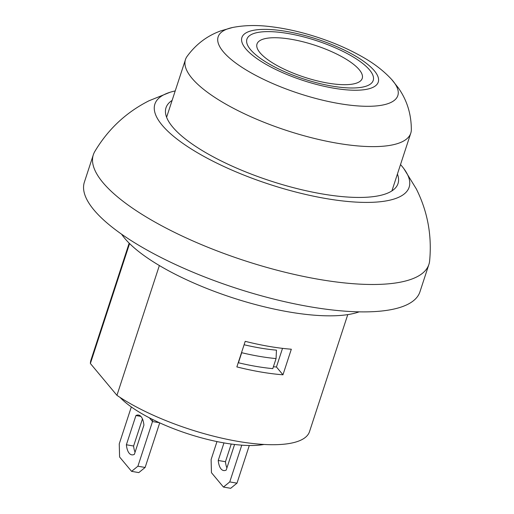<?xml version="1.0" encoding="UTF-8"?>
<svg xmlns="http://www.w3.org/2000/svg" width="514" height="514" viewBox="0 0 514 514"><rect width="100%" height="100%" fill="white"/><g stroke="black" fill="none" stroke-linecap="round" stroke-linejoin="round"><path stroke-width="0.77" d="M429.627 260.996A176.514 53.668 -161.9 0 1 428.894 264.434L419.938 291.836A176.514 53.668 -161.9 0 1 310.443 306.839A176.514 53.668 -161.9 0 1 84.373 182.162L93.33 154.759A176.514 53.668 -161.9 0 1 94.775 151.553C108.024 129.29 126.091 112.367 148.97 100.789L170.044 92.276A133.749 40.664 -161.9 0 1 175.21 90.927M428.894 264.434A176.514 53.668 -161.9 0 1 319.4 279.436A176.514 53.668 -161.9 0 1 93.33 154.759M400.515 164.57A133.749 40.664 -161.9 0 1 403.914 168.733A133.749 40.664 -161.9 0 1 326.178 198.584A133.749 40.664 -161.9 0 1 185.188 144.993A133.749 40.664 -161.9 0 1 170.031 92.276M397.418 174.06A122.049 37.104 -161.9 0 1 398.016 183.582A122.049 37.104 -161.9 0 1 322.31 193.951A122.049 37.104 -161.9 0 1 166.003 107.747A122.049 37.104 -161.9 0 1 172.113 100.416M121.612 234.211A134.154 40.786 18.1 0 0 232.322 297.69A134.154 40.786 18.1 0 0 359.151 311.85M282.52 348.357L276.436 366.97L282.963 374.796A114.988 34.958 -161.9 0 1 236.858 366.912L245.217 341.335A114.988 34.958 18.1 0 0 291.322 349.218L282.963 374.796M159.359 265.532L116.941 395.33L90.38 363.501L129.579 243.572M347.766 314.613L309.512 431.644A114.988 34.958 -161.9 0 1 233.26 440.537A114.988 34.958 -161.9 0 1 116.941 395.33M90.38 363.501A114.988 34.958 -161.9 0 1 90.914 360.198L129.168 243.161M276.436 366.97A95.822 29.131 -161.9 0 1 273.384 366.778M241.741 351.955L241.708 352.707A100.866 30.667 -161.9 0 0 276.063 358.579L272.78 368.628A100.866 30.667 -161.9 0 1 238.425 362.755L238.271 362.576M264.048 444.456A86.744 26.375 -161.9 0 1 187.841 433.777A86.744 26.375 -161.9 0 1 120.032 397.386M241.708 352.707L238.425 362.755M276.063 358.579L276.455 350.15A95.822 29.131 -161.9 0 1 244.099 344.753M216.985 441.577L211.106 459.574L211.453 472.694L223.442 487.066L230.677 488.3L236.993 483.16L229.758 481.92L223.442 487.066M241.773 445.169L229.758 481.92M249.296 445.503L236.993 483.16M234.583 444.475L226.218 470.053A20.174 8.397 99.7 0 1 223.596 470.535A20.174 8.397 99.7 0 1 218.225 460.48L223.969 442.907M218.225 460.48L225.46 461.713A20.174 8.397 -80.3 0 0 226.925 467.907M231.236 444.045L225.46 461.713M135.927 415.543A20.174 8.397 99.7 0 1 138.542 415.061A20.174 8.397 99.7 0 1 143.92 425.123L134.366 454.35A20.174 8.397 99.7 0 1 131.745 454.832A20.174 8.397 99.7 0 1 126.373 444.771L135.927 415.543L140.855 416.385M126.373 444.771L133.608 446.011A20.174 8.397 -80.3 0 0 135.066 452.204M142.455 418.929L133.608 446.011M159.43 422.726L152.504 421.544L149.413 417.843M131.321 406.947L119.254 443.865L119.595 456.991L131.59 471.357L138.819 472.597L145.134 467.451L137.906 466.217L131.59 471.357M152.613 419.475L152.504 421.544L137.906 466.217M159.713 422.861L145.134 467.451M232.656 27.48C244.259 25.231 256.737 24.935 270.094 26.593C285.456 28.398 301.339 31.984 317.742 37.361C333.939 42.681 348.685 49.106 361.978 56.636C373.723 63.177 383.605 70.778 391.636 79.445L398.254 87.785C406.979 100.089 411.341 114.121 411.335 129.881A118.516 36.031 -161.9 0 1 410.782 133.158A118.516 36.031 -161.9 0 1 286.934 130.588A118.516 36.031 -161.9 0 1 185.477 59.521A118.516 36.031 -161.9 0 1 186.974 56.546C195.873 44.313 207.174 35.749 220.879 30.846L232.656 27.48A94.525 28.739 18.1 0 0 223.262 51.708A94.525 28.739 18.1 0 0 340.621 103.834A94.525 28.739 18.1 0 0 391.604 79.407M260 52.724A55.358 16.827 -161.9 0 1 291.335 39.308A55.358 16.827 -161.9 0 1 359.228 69.692A55.358 16.827 -161.9 0 1 327.893 83.107A55.358 16.827 -161.9 0 1 260 52.724M369.611 69.988A66.428 20.194 18.1 0 0 261.305 31.952A66.428 20.194 18.1 0 0 299.302 77.479A66.428 20.194 18.1 0 0 369.611 69.988M286.388 31.425A71.729 21.806 -161.9 0 1 374.365 70.797A71.729 21.806 -161.9 0 1 333.759 88.19A71.729 21.806 -161.9 0 1 245.782 48.811A71.729 21.806 -161.9 0 1 286.388 31.425M403.895 168.708L416.334 188.946C427.622 211.556 432.056 235.573 429.62 261.003M185.477 59.521L166.607 117.263M410.782 133.158L391.912 190.906"/></g></svg>
